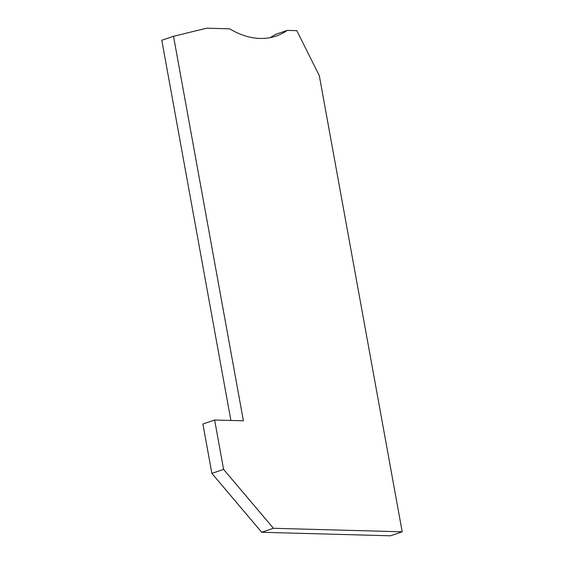 <?xml version="1.0" encoding="UTF-8"?>
<svg xmlns="http://www.w3.org/2000/svg" width="564" height="564" viewBox="0 0 564 564"><rect width="100%" height="100%" fill="white"/><g stroke="black" fill="none" stroke-linecap="round" stroke-linejoin="round"><path stroke-width="0.85" d="M173.522 36.279L206.713 28.2L229.668 28.827A109.254 69.316 71.2 0 0 276.022 36.082A109.254 69.316 71.2 0 0 287.224 30.4L296.812 30.66L319.316 75.696L402.202 531.81L390.478 535.8L261.71 532.282L211.874 473.379L202.899 424.001L214.623 420.011L243.401 420.793L173.522 36.279L161.797 40.27L230.887 420.455M287.224 30.4L275.493 34.39A109.254 69.316 71.2 0 1 270.022 37.661M214.623 420.011L223.598 469.389L211.874 473.379M402.202 531.81L273.434 528.292L261.71 532.282M273.434 528.292L223.598 469.389"/></g></svg>
